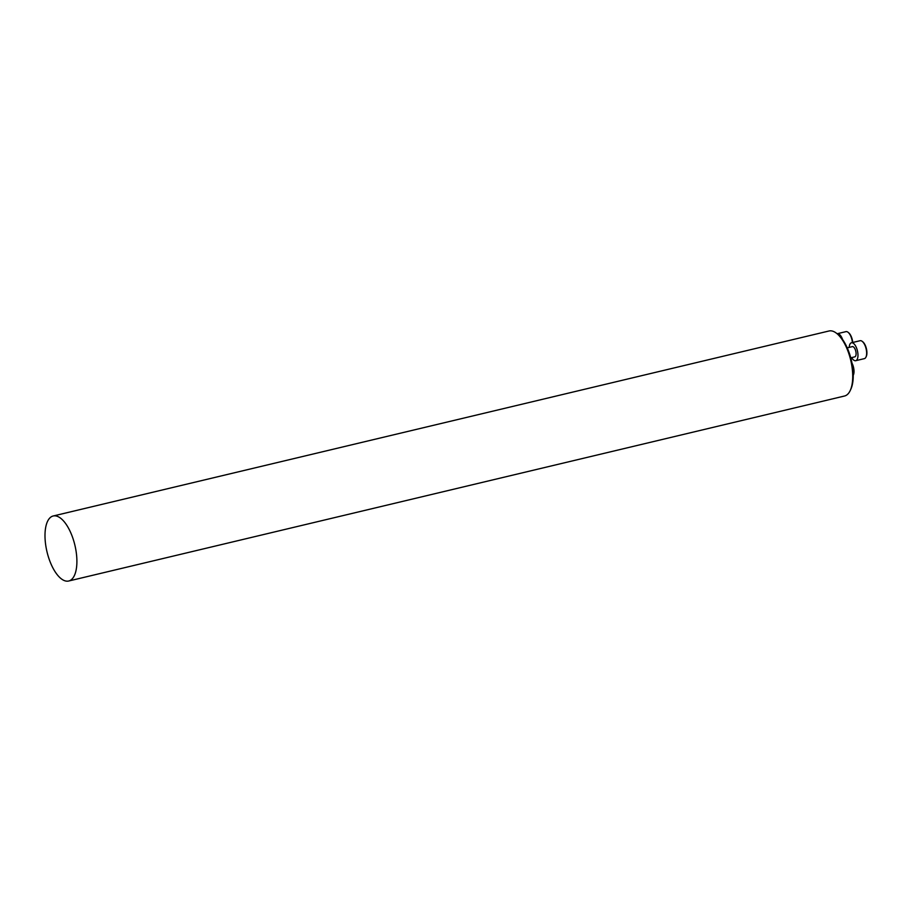 <?xml version="1.0" encoding="UTF-8"?>
<svg xmlns="http://www.w3.org/2000/svg" width="912" height="912" viewBox="0 0 912 912"><rect width="100%" height="100%" fill="white"/><g stroke="black" fill="none" stroke-linecap="round" stroke-linejoin="round"><path stroke-width="1.37" d="M836.578 333.313L837.695 334.191A32.159 13.794 76.6 0 1 851.306 360.035A32.159 13.794 76.6 0 1 850.816 389.253L850.223 390.53A33.425 14.33 -103.4 0 0 850.714 360.172A33.425 14.33 -103.4 0 0 836.578 333.313A33.425 14.33 -103.4 0 0 835.369 332.447A33.425 14.33 -103.4 0 0 829.019 330.988L53.192 515.987A33.425 14.33 -103.4 0 0 47.002 551.828A33.425 14.33 -103.4 0 0 68.696 581.012A33.425 14.33 -103.4 0 0 76.198 552.011A33.425 14.33 -103.4 0 0 59.531 517.446A33.425 14.33 -103.4 0 0 53.192 515.987M68.696 581.012L844.523 396.013A33.425 14.33 -103.4 0 0 850.223 390.53M847.225 347.848L852.367 346.617A5.267 2.257 76.6 0 1 853.358 346.845A5.267 2.257 76.6 0 1 855.98 352.294A5.267 2.257 76.6 0 1 854.806 356.854L850.736 357.823M862.49 341.601A8.55 3.671 76.6 0 1 862.775 341.806A8.55 3.671 76.6 0 1 866.4 348.68A8.55 3.671 76.6 0 1 866.275 356.444A8.55 3.671 76.6 0 1 866.115 356.763M851.648 357.607A9.211 3.956 -103.4 0 0 853.974 360.297A9.211 3.956 -103.4 0 0 855.718 360.696A9.211 3.956 -103.4 0 0 857.428 350.824A9.211 3.956 -103.4 0 0 851.443 342.775A9.211 3.956 -103.4 0 0 849.209 347.369M855.718 360.696L864.394 358.633A9.211 3.956 -103.4 0 0 865.955 357.116A9.211 3.956 -103.4 0 0 866.092 348.749A9.211 3.956 -103.4 0 0 862.193 341.35A9.211 3.956 -103.4 0 0 860.119 340.712L851.443 342.775M848.342 332.527A8.55 3.671 76.6 0 1 848.627 332.732A8.55 3.671 76.6 0 1 852.709 342.479M842.631 339.595A9.211 3.956 -103.4 0 0 837.284 333.701A9.211 3.956 -103.4 0 0 837.136 333.746M852.412 342.547A9.211 3.956 -103.4 0 0 848.046 332.276A9.211 3.956 -103.4 0 0 845.96 331.637L837.284 333.701M851.968 363.101A8.55 3.671 76.6 0 1 853.37 375.037A8.55 3.671 76.6 0 1 853.233 375.299A9.211 3.956 -103.4 0 0 852.161 364.162M862.775 341.806L862.193 341.35M866.275 356.444L865.955 357.116M848.627 332.732L848.046 332.276"/></g></svg>
